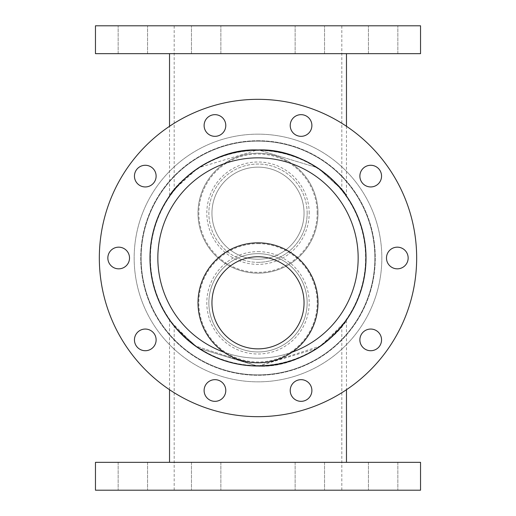 <?xml version="1.0" encoding="UTF-8"?>
<svg xmlns="http://www.w3.org/2000/svg" width="516" height="516" viewBox="0 0 516 516"><rect width="100%" height="100%" fill="white"/><g stroke="black" fill="none" stroke-linecap="round" stroke-linejoin="round"><path stroke-width="0.39" stroke-dasharray="2.58 1.94" d="M206.168 490.2L220.874 490.2L206.168 490.2M206.168 462.336L191.462 462.336L206.168 462.336M383.136 490.2L397.842 490.2L383.136 490.2M383.136 462.336L368.43 462.336L383.136 462.336M132.864 490.2L118.158 490.2L132.864 490.2M132.864 462.336L118.158 462.336L132.864 462.336M309.832 490.2L324.538 490.2L309.832 490.2M309.832 462.336L295.126 462.336L309.832 462.336M206.168 25.8L191.462 25.8L206.168 25.8M206.168 53.664L220.874 53.664L206.168 53.664M309.832 25.8L295.126 25.8L309.832 25.8M309.832 53.664L324.538 53.664L309.832 53.664M132.864 25.8L118.158 25.8L132.864 25.8M132.864 53.664L118.158 53.664L132.864 53.664M383.136 25.8L368.43 25.8L383.136 25.8M383.136 53.664L397.842 53.664L383.136 53.664M204.11 125.498A10.836 10.836 0 0 0 220.364 134.882A10.836 10.836 0 0 0 220.364 116.113A10.836 10.836 0 0 0 204.11 125.498A10.836 10.836 0 0 1 220.364 116.113A10.836 10.836 0 0 1 220.364 134.882A10.836 10.836 0 0 1 204.11 125.498A10.836 10.836 0 0 0 220.364 134.882A10.836 10.836 0 0 0 220.364 116.113A10.836 10.836 0 0 0 204.11 125.498A10.836 10.836 0 0 1 220.364 116.113A10.836 10.836 0 0 1 220.364 134.882A10.836 10.836 0 0 1 204.11 125.498A10.836 10.836 0 0 0 220.364 134.882A10.836 10.836 0 0 0 220.364 116.113A10.836 10.836 0 0 0 204.11 125.498A10.836 10.836 0 0 1 220.364 116.113A10.836 10.836 0 0 1 220.364 134.882A10.836 10.836 0 0 1 204.11 125.498A10.836 10.836 0 0 0 220.364 134.882A10.836 10.836 0 0 0 220.364 116.113A10.836 10.836 0 0 0 204.11 125.498M359.878 176.111A10.836 10.836 0 0 0 376.132 185.496A10.836 10.836 0 0 0 376.132 166.726A10.836 10.836 0 0 0 359.878 176.111A10.836 10.836 0 0 1 376.132 166.726A10.836 10.836 0 0 1 376.132 185.496A10.836 10.836 0 0 1 359.878 176.111A10.836 10.836 0 0 0 376.132 185.496A10.836 10.836 0 0 0 376.132 166.726A10.836 10.836 0 0 0 359.878 176.111A10.836 10.836 0 0 1 376.132 166.726A10.836 10.836 0 0 1 376.132 185.496A10.836 10.836 0 0 1 359.878 176.111A10.836 10.836 0 0 0 376.132 185.496A10.836 10.836 0 0 0 376.132 166.726A10.836 10.836 0 0 0 359.878 176.111A10.836 10.836 0 0 1 376.132 166.726A10.836 10.836 0 0 1 376.132 185.496A10.836 10.836 0 0 1 359.878 176.111A10.836 10.836 0 0 0 376.132 185.496A10.836 10.836 0 0 0 376.132 166.726A10.836 10.836 0 0 0 359.878 176.111M107.844 258A10.836 10.836 0 0 0 124.098 267.385A10.836 10.836 0 0 0 124.098 248.615A10.836 10.836 0 0 0 107.844 258A10.836 10.836 0 0 1 124.098 248.615A10.836 10.836 0 0 1 124.098 267.385A10.836 10.836 0 0 1 107.844 258A10.836 10.836 0 0 0 124.098 267.385A10.836 10.836 0 0 0 124.098 248.615A10.836 10.836 0 0 0 107.844 258A10.836 10.836 0 0 1 124.098 248.615A10.836 10.836 0 0 1 124.098 267.385A10.836 10.836 0 0 1 107.844 258A10.836 10.836 0 0 0 124.098 267.385A10.836 10.836 0 0 0 124.098 248.615A10.836 10.836 0 0 0 107.844 258A10.836 10.836 0 0 1 124.098 248.615A10.836 10.836 0 0 1 124.098 267.385A10.836 10.836 0 0 1 107.844 258A10.836 10.836 0 0 0 124.098 267.385A10.836 10.836 0 0 0 124.098 248.615A10.836 10.836 0 0 0 107.844 258M359.878 339.889A10.836 10.836 0 0 0 376.132 349.274A10.836 10.836 0 0 0 376.132 330.504A10.836 10.836 0 0 0 359.878 339.889A10.836 10.836 0 0 1 376.132 330.504A10.836 10.836 0 0 1 376.132 349.274A10.836 10.836 0 0 1 359.878 339.889A10.836 10.836 0 0 0 376.132 349.274A10.836 10.836 0 0 0 376.132 330.504A10.836 10.836 0 0 0 359.878 339.889A10.836 10.836 0 0 1 376.132 330.504A10.836 10.836 0 0 1 376.132 349.274A10.836 10.836 0 0 1 359.878 339.889A10.836 10.836 0 0 0 376.132 349.274A10.836 10.836 0 0 0 376.132 330.504A10.836 10.836 0 0 0 359.878 339.889A10.836 10.836 0 0 1 376.132 330.504A10.836 10.836 0 0 1 376.132 349.274A10.836 10.836 0 0 1 359.878 339.889A10.836 10.836 0 0 0 376.132 349.274A10.836 10.836 0 0 0 376.132 330.504A10.836 10.836 0 0 0 359.878 339.889M290.218 390.502A10.836 10.836 0 0 0 306.472 399.887A10.836 10.836 0 0 0 306.472 381.118A10.836 10.836 0 0 0 290.218 390.502A10.836 10.836 0 0 1 306.472 381.118A10.836 10.836 0 0 1 306.472 399.887A10.836 10.836 0 0 1 290.218 390.502A10.836 10.836 0 0 0 306.472 399.887A10.836 10.836 0 0 0 306.472 381.118A10.836 10.836 0 0 0 290.218 390.502A10.836 10.836 0 0 1 306.472 381.118A10.836 10.836 0 0 1 306.472 399.887A10.836 10.836 0 0 1 290.218 390.502A10.836 10.836 0 0 0 306.472 399.887A10.836 10.836 0 0 0 306.472 381.118A10.836 10.836 0 0 0 290.218 390.502A10.836 10.836 0 0 1 306.472 381.118A10.836 10.836 0 0 1 306.472 399.887A10.836 10.836 0 0 1 290.218 390.502A10.836 10.836 0 0 0 306.472 399.887A10.836 10.836 0 0 0 306.472 381.118A10.836 10.836 0 0 0 290.218 390.502M134.45 176.111A10.836 10.836 0 0 0 150.704 185.496A10.836 10.836 0 0 0 150.704 166.726A10.836 10.836 0 0 0 134.45 176.111A10.836 10.836 0 0 1 150.704 166.726A10.836 10.836 0 0 1 150.704 185.496A10.836 10.836 0 0 1 134.45 176.111A10.836 10.836 0 0 0 150.704 185.496A10.836 10.836 0 0 0 150.704 166.726A10.836 10.836 0 0 0 134.45 176.111A10.836 10.836 0 0 1 150.704 166.726A10.836 10.836 0 0 1 150.704 185.496A10.836 10.836 0 0 1 134.45 176.111A10.836 10.836 0 0 0 150.704 185.496A10.836 10.836 0 0 0 150.704 166.726A10.836 10.836 0 0 0 134.45 176.111A10.836 10.836 0 0 1 150.704 166.726A10.836 10.836 0 0 1 150.704 185.496A10.836 10.836 0 0 1 134.45 176.111A10.836 10.836 0 0 0 150.704 185.496A10.836 10.836 0 0 0 150.704 166.726A10.836 10.836 0 0 0 134.45 176.111M290.218 125.498A10.836 10.836 0 0 0 306.472 134.882A10.836 10.836 0 0 0 306.472 116.113A10.836 10.836 0 0 0 290.218 125.498A10.836 10.836 0 0 1 306.472 116.113A10.836 10.836 0 0 1 306.472 134.882A10.836 10.836 0 0 1 290.218 125.498A10.836 10.836 0 0 0 306.472 134.882A10.836 10.836 0 0 0 306.472 116.113A10.836 10.836 0 0 0 290.218 125.498A10.836 10.836 0 0 1 306.472 116.113A10.836 10.836 0 0 1 306.472 134.882A10.836 10.836 0 0 1 290.218 125.498A10.836 10.836 0 0 0 306.472 134.882A10.836 10.836 0 0 0 306.472 116.113A10.836 10.836 0 0 0 290.218 125.498A10.836 10.836 0 0 1 306.472 116.113A10.836 10.836 0 0 1 306.472 134.882A10.836 10.836 0 0 1 290.218 125.498A10.836 10.836 0 0 0 306.472 134.882A10.836 10.836 0 0 0 306.472 116.113A10.836 10.836 0 0 0 290.218 125.498M134.45 339.889A10.836 10.836 0 0 0 150.704 349.274A10.836 10.836 0 0 0 150.704 330.504A10.836 10.836 0 0 0 134.45 339.889A10.836 10.836 0 0 1 150.704 330.504A10.836 10.836 0 0 1 150.704 349.274A10.836 10.836 0 0 1 134.45 339.889A10.836 10.836 0 0 0 150.704 349.274A10.836 10.836 0 0 0 150.704 330.504A10.836 10.836 0 0 0 134.45 339.889A10.836 10.836 0 0 1 150.704 330.504A10.836 10.836 0 0 1 150.704 349.274A10.836 10.836 0 0 1 134.45 339.889A10.836 10.836 0 0 0 150.704 349.274A10.836 10.836 0 0 0 150.704 330.504A10.836 10.836 0 0 0 134.45 339.889A10.836 10.836 0 0 1 150.704 330.504A10.836 10.836 0 0 1 150.704 349.274A10.836 10.836 0 0 1 134.45 339.889A10.836 10.836 0 0 0 150.704 349.274A10.836 10.836 0 0 0 150.704 330.504A10.836 10.836 0 0 0 134.45 339.889M386.484 258A10.836 10.836 0 0 0 402.738 267.385A10.836 10.836 0 0 0 402.738 248.615A10.836 10.836 0 0 0 386.484 258A10.836 10.836 0 0 1 402.738 248.615A10.836 10.836 0 0 1 402.738 267.385A10.836 10.836 0 0 1 386.484 258A10.836 10.836 0 0 0 402.738 267.385A10.836 10.836 0 0 0 402.738 248.615A10.836 10.836 0 0 0 386.484 258A10.836 10.836 0 0 1 402.738 248.615A10.836 10.836 0 0 1 402.738 267.385A10.836 10.836 0 0 1 386.484 258A10.836 10.836 0 0 0 402.738 267.385A10.836 10.836 0 0 0 402.738 248.615A10.836 10.836 0 0 0 386.484 258A10.836 10.836 0 0 1 402.738 248.615A10.836 10.836 0 0 1 402.738 267.385A10.836 10.836 0 0 1 386.484 258A10.836 10.836 0 0 0 402.738 267.385A10.836 10.836 0 0 0 402.738 248.615A10.836 10.836 0 0 0 386.484 258M204.11 390.502A10.836 10.836 0 0 0 220.364 399.887A10.836 10.836 0 0 0 220.364 381.118A10.836 10.836 0 0 0 204.11 390.502A10.836 10.836 0 0 1 220.364 381.118A10.836 10.836 0 0 1 220.364 399.887A10.836 10.836 0 0 1 204.11 390.502A10.836 10.836 0 0 0 220.364 399.887A10.836 10.836 0 0 0 220.364 381.118A10.836 10.836 0 0 0 204.11 390.502A10.836 10.836 0 0 1 220.364 381.118A10.836 10.836 0 0 1 220.364 399.887A10.836 10.836 0 0 1 204.11 390.502A10.836 10.836 0 0 0 220.364 399.887A10.836 10.836 0 0 0 220.364 381.118A10.836 10.836 0 0 0 204.11 390.502A10.836 10.836 0 0 1 220.364 381.118A10.836 10.836 0 0 1 220.364 399.887A10.836 10.836 0 0 1 204.11 390.502A10.836 10.836 0 0 0 220.364 399.887A10.836 10.836 0 0 0 220.364 381.118A10.836 10.836 0 0 0 204.11 390.502M258 253.666A49.149 49.149 0 0 1 300.564 327.389A49.149 49.149 0 0 1 215.436 327.389A49.149 49.149 0 0 1 258 253.666A49.149 49.149 0 0 1 307.149 302.815A49.149 49.149 0 0 1 258 351.964A49.149 49.149 0 0 1 208.851 302.815A49.149 49.149 0 0 1 258 253.666A49.149 49.149 0 0 1 307.149 302.815A49.149 49.149 0 0 1 258 351.964A49.149 49.149 0 0 1 208.851 302.815A49.149 49.149 0 0 1 258 253.666M258 256.762A46.053 46.053 0 0 0 218.12 325.841A46.053 46.053 0 0 0 297.88 325.841A46.053 46.053 0 0 0 258 256.762M198.015 302.815A59.985 59.985 0 0 1 258 242.83A59.985 59.985 0 0 1 317.985 302.815A59.985 59.985 0 0 1 258 362.8A59.985 59.985 0 0 1 198.015 302.815A59.985 59.985 0 0 1 258 242.83A59.985 59.985 0 0 1 317.985 302.815A59.985 59.985 0 0 1 258 362.8A59.985 59.985 0 0 1 198.015 302.815M258 273.17A59.985 59.985 0 0 0 309.948 183.193A59.985 59.985 0 0 0 206.052 183.193A59.985 59.985 0 0 0 258 273.17A59.985 59.985 0 0 0 317.985 213.185A59.985 59.985 0 0 0 258 153.2A59.985 59.985 0 0 0 198.015 213.185A59.985 59.985 0 0 0 258 273.17A59.985 59.985 0 0 0 317.985 213.185A59.985 59.985 0 0 0 258 153.2A59.985 59.985 0 0 0 198.015 213.185A59.985 59.985 0 0 0 258 273.17M258 259.238A46.053 46.053 0 0 0 297.88 190.159A46.053 46.053 0 0 0 218.12 190.159A46.053 46.053 0 0 0 258 259.238A46.053 46.053 0 0 1 218.12 190.159A46.053 46.053 0 0 1 297.88 190.159A46.053 46.053 0 0 1 258 259.238M307.149 213.185A49.149 49.149 0 0 0 258 164.036A49.149 49.149 0 0 0 208.851 213.185A49.149 49.149 0 0 0 258 262.334A49.149 49.149 0 0 0 307.149 213.185M258 262.334A49.149 49.149 0 0 0 300.564 188.611A49.149 49.149 0 0 0 215.436 188.611A49.149 49.149 0 0 0 258 262.334M346.468 320.301L321.378 345.701L258 366.205L194.622 345.701L176.356 329.014L169.532 320.301L194.622 345.701L258 366.205C309.09 368.495 346.23 323.616 346.468 320.301L346.468 389.715M258 462.336L169.532 462.336L258 462.336M258 490.2L341.824 490.2L258 490.2M258 366.205L198.17 348.158L174.176 326.422L198.17 348.158L258 366.205L317.83 348.158L341.824 326.422C341.715 328.66 305.717 368.16 258 366.205M420.54 462.336L95.46 462.336M420.54 490.2L95.46 490.2M169.532 195.699C169.77 192.384 206.91 147.505 258 149.795C206.91 147.505 169.77 192.384 169.532 195.699L169.532 126.285M258 149.795C309.09 147.505 346.23 192.384 346.468 195.699C346.23 192.384 309.09 147.505 258 149.795C309.09 147.505 346.23 192.384 346.468 195.699C346.23 192.384 309.09 147.505 258 149.795C210.283 147.84 174.285 187.34 174.176 189.578L198.17 167.842L258 149.795L317.83 167.842L341.824 189.578L317.83 167.842L258 149.795A108.205 108.205 0 0 1 351.706 312.103A108.205 108.205 0 0 1 164.294 312.103A108.205 108.205 0 0 1 258 149.795A108.205 108.205 0 0 0 164.294 312.103A108.205 108.205 0 0 0 351.706 312.103A108.205 108.205 0 0 0 258 149.795A108.205 108.205 0 0 1 351.706 312.103A108.205 108.205 0 0 1 164.294 312.103A108.205 108.205 0 0 1 258 149.795A108.205 108.205 0 0 1 351.706 312.103A108.205 108.205 0 0 1 164.294 312.103A108.205 108.205 0 0 1 258 149.795M95.46 53.664L420.54 53.664M95.46 25.8L420.54 25.8M258 140.726A117.274 117.274 0 0 1 359.562 316.637A117.274 117.274 0 0 1 156.438 316.637A117.274 117.274 0 0 1 258 140.726A117.274 117.274 0 0 1 359.562 316.637A117.274 117.274 0 0 1 156.438 316.637A117.274 117.274 0 0 1 258 140.726M258 134.16A123.84 123.84 0 0 1 365.251 319.92A123.84 123.84 0 0 1 150.749 319.92A123.84 123.84 0 0 1 258 134.16A123.84 123.84 0 0 1 365.251 319.92A123.84 123.84 0 0 1 150.749 319.92A123.84 123.84 0 0 1 258 134.16M258 141.126A116.874 116.874 0 0 1 359.213 316.437A116.874 116.874 0 0 1 156.787 316.437A116.874 116.874 0 0 1 258 141.126A116.874 116.874 0 0 1 359.213 316.437A116.874 116.874 0 0 1 156.787 316.437A116.874 116.874 0 0 1 258 141.126A116.874 116.874 0 0 1 359.213 316.437A116.874 116.874 0 0 1 156.787 316.437A116.874 116.874 0 0 1 258 141.126A116.874 116.874 0 0 1 359.213 316.437A116.874 116.874 0 0 1 156.787 316.437A116.874 116.874 0 0 1 258 141.126M258 99.33A158.67 158.67 0 0 1 395.411 337.335A158.67 158.67 0 0 1 120.589 337.335A158.67 158.67 0 0 1 258 99.33A158.67 158.67 0 0 1 395.411 337.335A158.67 158.67 0 0 1 120.589 337.335A158.67 158.67 0 0 1 258 99.33A158.67 158.67 0 0 1 395.411 337.335A158.67 158.67 0 0 1 120.589 337.335A158.67 158.67 0 0 1 258 99.33A158.67 158.67 0 0 1 395.411 337.335A158.67 158.67 0 0 1 120.589 337.335A158.67 158.67 0 0 1 258 99.33A158.67 158.67 0 0 1 395.411 337.335A158.67 158.67 0 0 1 120.589 337.335A158.67 158.67 0 0 1 258 99.33A158.67 158.67 0 0 1 395.411 337.335A158.67 158.67 0 0 1 120.589 337.335A158.67 158.67 0 0 1 258 99.33A158.67 158.67 0 0 1 395.411 337.335A158.67 158.67 0 0 1 120.589 337.335A158.67 158.67 0 0 1 258 99.33M150.414 258A107.586 107.586 0 0 1 311.793 164.83A107.586 107.586 0 0 1 311.793 351.17A107.586 107.586 0 0 1 150.414 258M157.844 258A100.156 100.156 0 0 1 258 157.844A100.156 100.156 0 0 1 358.156 258A100.156 100.156 0 0 1 258 358.156A100.156 100.156 0 0 1 157.844 258A100.156 100.156 0 0 1 258 157.844A100.156 100.156 0 0 1 344.74 308.078A100.156 100.156 0 0 1 171.26 308.078A100.156 100.156 0 0 1 258 157.844A100.156 100.156 0 0 1 358.156 258A100.156 100.156 0 0 1 258 358.156A100.156 100.156 0 0 1 157.844 258M292.075 352.183A100.156 100.156 0 0 1 223.925 352.183M258 243.642A59.172 59.172 0 0 1 317.172 302.815A59.172 59.172 0 0 1 258 361.987A59.172 59.172 0 0 1 198.828 302.815A59.172 59.172 0 0 1 258 243.642M258 251.627A51.187 51.187 0 0 1 309.187 302.815A51.187 51.187 0 0 1 258 354.002A51.187 51.187 0 0 1 206.813 302.815A51.187 51.187 0 0 1 258 251.627M317.172 213.185A59.172 59.172 0 0 0 258 154.013A59.172 59.172 0 0 0 198.828 213.185A59.172 59.172 0 0 0 258 272.358A59.172 59.172 0 0 0 317.172 213.185M309.187 213.185A51.187 51.187 0 0 0 258 161.998A51.187 51.187 0 0 0 206.813 213.185A51.187 51.187 0 0 0 258 264.373A51.187 51.187 0 0 0 309.187 213.185M191.462 462.336L191.462 490.2L191.462 462.336M220.874 462.336L220.874 490.2L220.874 462.336M368.43 462.336L368.43 490.2L368.43 462.336M397.842 462.336L397.842 490.2L397.842 462.336M118.158 462.336L118.158 490.2L118.158 462.336M147.57 462.336L147.57 490.2L147.57 462.336M295.126 462.336L295.126 490.2L295.126 462.336M324.538 462.336L324.538 490.2L324.538 462.336M220.874 53.664L220.874 25.8L220.874 53.664M191.462 53.664L191.462 25.8L191.462 53.664M324.538 53.664L324.538 25.8L324.538 53.664M295.126 53.664L295.126 25.8L295.126 53.664M147.57 53.664L147.57 25.8L147.57 53.664M118.158 53.664L118.158 25.8L118.158 53.664M397.842 53.664L397.842 25.8L397.842 53.664M368.43 53.664L368.43 25.8L368.43 53.664M169.532 389.715L169.532 320.307M341.824 490.2L341.824 326.422M174.176 490.2L174.176 326.422M346.468 126.285L346.468 195.699M174.176 25.8L174.176 189.578M341.824 25.8L341.824 189.578"/><path stroke-width="0.77" d="M204.11 125.498A10.836 10.836 0 0 1 220.364 116.113A10.836 10.836 0 0 1 220.364 134.882A10.836 10.836 0 0 1 204.11 125.498M359.878 176.111A10.836 10.836 0 0 1 376.132 166.726A10.836 10.836 0 0 1 376.132 185.496A10.836 10.836 0 0 1 359.878 176.111M107.844 258A10.836 10.836 0 0 1 124.098 248.615A10.836 10.836 0 0 1 124.098 267.385A10.836 10.836 0 0 1 107.844 258M359.878 339.889A10.836 10.836 0 0 1 376.132 330.504A10.836 10.836 0 0 1 376.132 349.274A10.836 10.836 0 0 1 359.878 339.889M290.218 390.502A10.836 10.836 0 0 1 306.472 381.118A10.836 10.836 0 0 1 306.472 399.887A10.836 10.836 0 0 1 290.218 390.502M134.45 176.111A10.836 10.836 0 0 1 150.704 166.726A10.836 10.836 0 0 1 150.704 185.496A10.836 10.836 0 0 1 134.45 176.111M290.218 125.498A10.836 10.836 0 0 1 306.472 116.113A10.836 10.836 0 0 1 306.472 134.882A10.836 10.836 0 0 1 290.218 125.498M134.45 339.889A10.836 10.836 0 0 1 150.704 330.504A10.836 10.836 0 0 1 150.704 349.274A10.836 10.836 0 0 1 134.45 339.889M386.484 258A10.836 10.836 0 0 1 402.738 248.615A10.836 10.836 0 0 1 402.738 267.385A10.836 10.836 0 0 1 386.484 258M204.11 390.502A10.836 10.836 0 0 1 220.364 381.118A10.836 10.836 0 0 1 220.364 399.887A10.836 10.836 0 0 1 204.11 390.502M258 256.762A46.053 46.053 0 0 1 297.88 325.841A46.053 46.053 0 0 1 218.12 325.841A46.053 46.053 0 0 1 258 256.762M258 242.83A59.985 59.985 0 0 1 309.948 332.807A59.985 59.985 0 0 1 206.052 332.807A59.985 59.985 0 0 1 258 242.83M258 462.336L420.54 462.336L420.54 490.2L95.46 490.2L95.46 462.336L258 462.336M420.54 53.664L95.46 53.664L95.46 25.8L420.54 25.8L420.54 53.664M223.925 352.183A100.156 100.156 0 0 1 258 157.844A100.156 100.156 0 0 1 292.075 352.183M150.104 258A107.896 107.896 0 0 1 311.948 164.559A107.896 107.896 0 0 1 311.948 351.441A107.896 107.896 0 0 1 150.104 258M258 99.33A158.67 158.67 0 0 1 395.411 337.335A158.67 158.67 0 0 1 120.589 337.335A158.67 158.67 0 0 1 258 99.33M346.468 462.336L346.468 389.715M169.532 462.336L169.532 389.715M169.532 53.664L169.532 126.285M346.468 53.664L346.468 126.285"/></g></svg>
